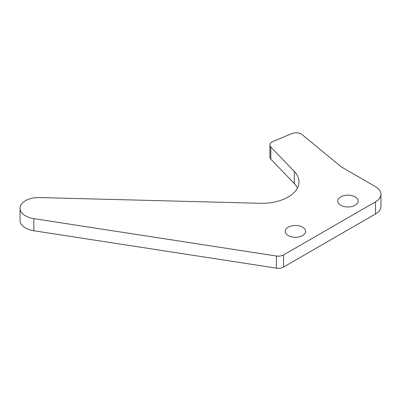 <?xml version="1.0" encoding="UTF-8"?>
<svg xmlns="http://www.w3.org/2000/svg" width="401" height="401" viewBox="0 0 401 401"><rect width="100%" height="100%" fill="white"/><g stroke="black" fill="none" stroke-linecap="round" stroke-linejoin="round"><path stroke-width="0.6" d="M355.161 196.901A10.21 5.895 180 0 1 358.153 201.071A10.21 5.895 180 0 1 351.847 206.52A10.21 5.895 180 0 1 340.715 205.242A10.21 5.895 180 0 1 337.727 201.071A10.21 5.895 180 0 1 344.028 195.623A10.21 5.895 180 0 1 355.161 196.901M302.64 227.222A10.21 5.895 180 0 1 305.632 231.392A10.21 5.895 180 0 1 299.326 236.841A10.21 5.895 180 0 1 288.199 235.562A10.21 5.895 180 0 1 285.206 231.392A10.21 5.895 180 0 1 291.512 225.943A10.21 5.895 180 0 1 302.64 227.222M283.592 267.026L283.592 254.901A7.429 4.291 180 0 1 276.424 256.008L276.424 268.139A7.429 4.291 0 0 0 283.592 267.026L375.511 213.959A18.566 10.722 0 0 0 380.95 206.38L380.95 194.249A18.566 10.722 180 0 1 375.511 201.828L375.511 213.959M283.592 254.901L375.511 201.828M33.829 230.765L33.829 218.64A18.566 10.722 180 0 1 20.05 208.279L20.05 220.41A18.566 10.722 0 0 0 33.829 230.765L276.424 268.139M270.825 159.162L270.825 147.032A7.388 4.266 180 0 1 269.893 144.956L269.893 157.087A7.388 4.266 0 0 0 270.825 159.162L294.334 183.588A37.138 21.443 180 0 1 297.492 187.934M269.893 144.956A7.388 4.266 180 0 1 272.941 141.508L291.733 133.623A7.429 4.291 180 0 1 302.184 134.631L341.321 166.931L375.511 186.665A18.566 10.722 180 0 1 380.95 194.249M270.825 147.032L294.334 171.458L294.334 183.588M20.05 208.279A18.566 10.722 180 0 1 39.453 197.568L260.204 203.292A37.138 21.443 0 0 0 299.006 181.869A37.138 21.443 0 0 0 294.334 171.458M33.829 218.64L276.424 256.008"/></g></svg>
